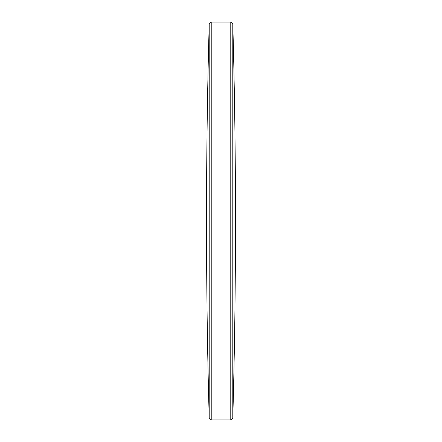 <?xml version="1.0" encoding="UTF-8"?>
<svg xmlns="http://www.w3.org/2000/svg" width="442" height="442" viewBox="0 0 442 442"><rect width="100%" height="100%" fill="white"/><g stroke="black" fill="none" stroke-linecap="round" stroke-linejoin="round"><path stroke-width="0.66" d="M232.796 221L232.796 417.944A7201.119 7201.119 0 0 0 232.796 24.056L232.796 221M230.779 419.9L230.779 22.1L211.221 22.1L211.221 419.9L230.779 419.9L232.796 417.944M209.204 24.056A7201.119 7201.119 0 0 0 209.204 417.944L209.204 24.056L211.221 22.1M209.204 417.944L211.221 419.9M232.796 24.056L230.779 22.1"/></g></svg>
